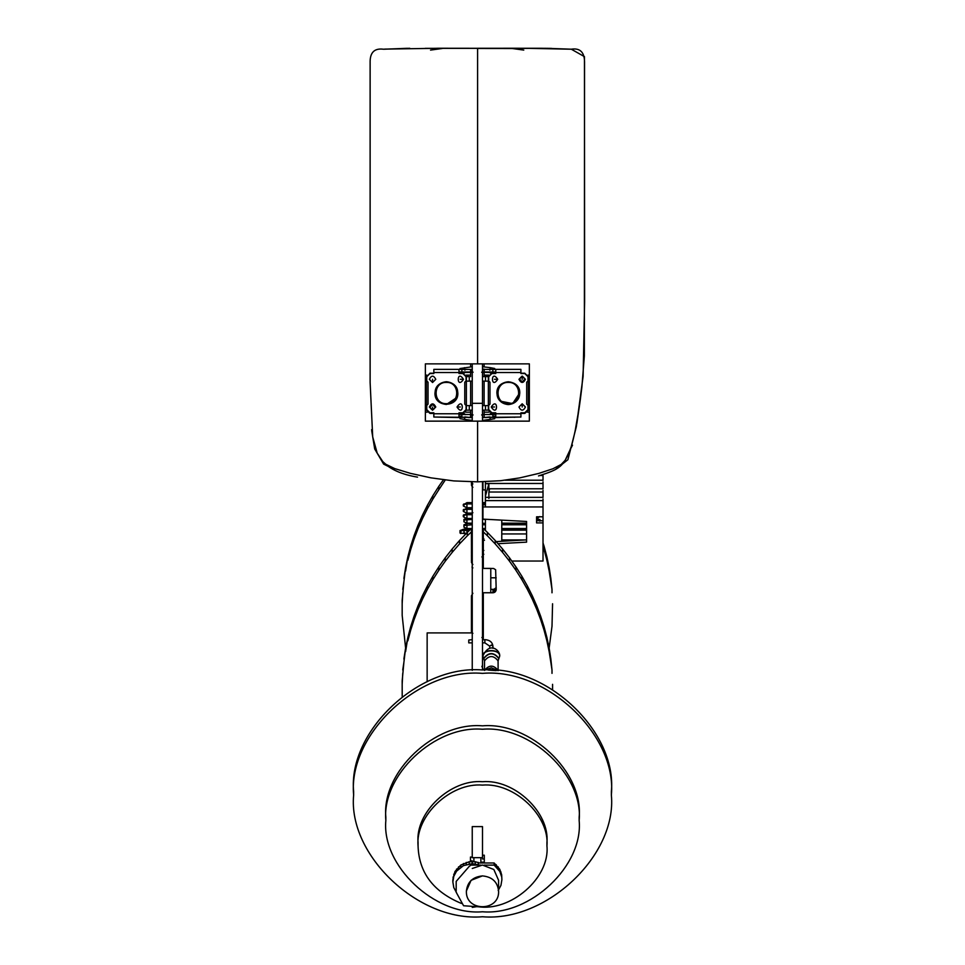 <?xml version="1.0" encoding="UTF-8"?>
<svg xmlns="http://www.w3.org/2000/svg" width="965" height="965" viewBox="0 0 965 965"><rect width="100%" height="100%" fill="white"/><g stroke="black" fill="none" stroke-linecap="round" stroke-linejoin="round"><path stroke-width="1.45" d="M543.018 551.22L543.018 542.981L544.079 546.262L544.079 549.652L543.018 546.359M544.079 546.262L546.902 556.902L546.902 560.291L544.079 549.652M546.902 556.902L549.157 567.649L549.157 571.051L546.902 560.291M549.157 567.649L550.87 578.505L550.87 581.895L549.157 571.051M550.87 578.505L552.004 589.41L550.87 581.895M552.004 589.41L552.004 592.799M549.133 648.118L552.004 626.249L552.571 603.752M472.247 560.846L471.439 560.846M481.873 556.95L482.765 556.105M402.743 589.41L403.877 581.895L402.176 600.363L402.176 615.296L405.614 648.118M402.743 592.812L402.176 603.752M403.877 578.505L405.59 567.661L403.877 581.895M405.59 567.661L407.845 556.902L405.59 571.051M407.845 556.902L410.668 546.262L410.668 549.664L407.845 560.291M410.668 546.262L414.045 535.768L414.045 539.17L410.668 549.664M414.045 535.768L417.954 525.455L417.954 528.844L414.045 539.17M417.954 525.455L422.393 515.322L422.393 518.712L417.954 528.844M422.393 515.322L427.362 505.407L427.362 508.796L422.393 518.712M427.362 505.407L432.839 495.745L432.839 499.134L427.362 508.796M432.839 495.745L438.81 486.336L438.81 489.725L432.839 499.134M445.251 480.027L438.81 489.725M438.81 486.336L443.43 479.798M471.499 481.993L471.499 485.383L471.439 481.812M472.874 487.325L471.981 486.481M471.981 483.091L472.874 483.935M471.981 513.525L472.874 512.68M471.439 541.727L471.439 533.934L472.247 533.934M471.499 628.541L471.439 619.783L472.247 619.783M472.247 616.949L471.439 616.949L471.439 608.625L472.247 608.625M471.981 631.761L471.981 632.509L471.499 631.412M471.499 628.022L471.981 629.12M472.874 633.354L471.981 632.509M402.743 669.987L403.877 662.473L402.176 680.94L402.2 696.489M402.743 673.377L402.176 684.33M403.877 659.071L405.59 648.227L403.877 662.473M405.59 648.227L407.845 637.479L405.59 651.628M407.845 637.479L410.668 626.84L410.668 630.229L407.845 640.869M410.668 626.84L414.045 616.346L414.045 619.735L410.668 630.229M414.045 616.346L417.954 606.02L417.954 609.422L414.045 619.735M417.954 606.02L422.393 595.9L422.393 599.289L417.954 609.422M422.393 595.9L427.362 585.984L427.362 589.374L422.393 599.289M427.362 585.984L432.839 576.31L432.839 579.712L427.362 589.374M432.839 576.31L438.81 566.913L438.81 570.303L432.839 579.712M438.81 566.913L445.251 557.794L445.251 561.184L438.81 570.303M445.251 557.794L452.175 548.989L452.175 552.378L445.251 561.184M452.175 548.989L459.533 540.509L459.533 543.898L452.175 552.378M459.533 540.509L467.337 532.391L467.337 535.78L459.533 543.898M467.337 532.391L471.439 528.506L471.439 531.896L467.337 535.78M471.499 562.571L471.439 531.896M472.874 567.903L471.981 567.058M471.981 563.669L472.874 564.501M482.5 592.751L490.775 592.751L490.775 568.409L482.5 568.409M482.5 565.02L483.308 565.02M471.439 632.919L471.439 595.791L472.874 593.258M495.214 543.898L487.409 535.78L487.409 532.391L495.214 540.509L495.214 543.898L502.572 552.378L502.572 548.989L509.496 557.794L509.496 561.184L502.572 552.378M495.214 540.509L502.572 548.989M509.496 557.794L515.937 566.913L515.937 570.303L509.496 561.184M515.937 566.913L521.908 576.31L521.908 579.7L515.937 570.303M521.908 576.31L527.385 585.984L527.385 589.374L521.908 579.7M527.385 585.984L532.354 595.9L532.354 599.289L527.385 589.374M532.354 595.9L536.793 606.02L536.793 609.422L532.354 599.289M536.793 606.02L540.702 616.346L540.702 619.735L536.793 609.422M540.702 616.346L544.079 626.84L544.079 630.229L540.702 619.735M544.079 626.84L546.902 637.479L546.902 640.869L544.079 630.229M546.902 637.479L549.157 648.227L549.157 651.616L546.902 640.869M549.157 648.227L550.87 659.071L550.87 662.473L549.157 651.616M550.87 659.071L552.004 669.987L550.87 662.473M552.004 669.987L552.004 673.377M552.571 689.818L552.571 684.33M481.873 666.272L483.308 669.975M481.873 637.515L482.765 636.683L482.765 640.072L483.308 634.994L483.248 638.975M482.765 636.683L483.248 635.585M490.775 589.35L492.97 589.35L492.97 592.751L483.308 592.751L483.308 638.384M492.97 589.35L493.598 589.301L493.598 592.691L492.97 592.751M493.598 589.301L494.756 588.843L494.756 592.233L493.598 592.691M494.756 588.843L495.648 587.999L495.648 591.4L494.756 592.233M495.648 587.999L495.648 591.4M496.191 587.589L496.131 590.303M487.409 532.391L483.308 528.506L483.308 568.409L493.598 568.469L495.648 569.76L496.191 589.699M487.409 535.78L483.308 531.896M353.636 791.662L353.636 795.064C347.87 734.848 418.738 667.925 482.5 673.365C546.262 667.925 617.13 734.848 611.364 795.064C617.13 855.267 546.262 922.19 482.5 916.75C418.738 922.19 347.87 855.267 353.636 795.064L353.636 791.662C347.87 731.458 418.738 664.535 482.5 669.975C546.262 664.535 617.13 731.458 611.364 791.662L611.364 795.064M385.843 817.114L385.843 820.503C381.525 775.353 434.684 725.149 482.5 729.238C530.316 725.149 583.475 775.353 579.157 820.503C583.475 865.653 530.316 915.857 482.5 911.768C434.684 915.857 381.525 865.653 385.843 820.503L385.843 817.114C381.525 771.952 434.684 721.76 482.5 725.837C530.316 721.76 583.475 771.952 579.157 817.114L579.157 820.503M461.415 903.445C433.369 891.793 418.919 872.625 418.062 845.943C415.179 815.847 450.619 782.386 482.5 785.1C514.381 782.386 549.821 815.847 546.938 845.943C550.134 878.162 510.135 912.251 477.494 906.605M418.062 842.554L418.062 845.943L418.062 842.554C415.179 812.446 450.619 778.984 482.5 781.71C514.381 778.984 549.821 812.446 546.938 842.554L546.938 845.943M472.247 632.919L472.247 639.638L472.247 632.919L427.145 632.919L427.145 681.773M472.247 670.361L472.247 481.825M466.348 891.081L471.077 880.321L482.464 875.87M498.567 890.032L498.567 880.261L493.851 869.513L482.464 865.05L472.283 868.476M482.5 858.959L484.297 858.959L484.297 863.012M484.297 862.143L480.86 862.143L480.86 863L480.86 857.668M501.655 874.736L501.897 879.718L501.655 874.736L499.786 869.284L494.164 863L478.242 863M494.164 863L494.14 865.147L494.164 863M484.08 865.135L494.164 865.11L499.786 871.407L501.655 876.859M468.785 866.763L470.872 865.086L480.896 865.123M501.897 879.718L500.944 885.375L498.193 890.478M500.944 871.938L500.944 874.061M499.786 869.284L499.786 871.407M498.193 866.835L498.193 868.958M496.215 864.652L496.215 866.763M484.297 858.959L484.297 855.207L482.5 855.207M482.5 668.986L483.308 669.372M470.45 861.649L470.45 857.065L472.247 857.065M472.247 860.828L470.45 860.828M456.18 891.081L456.18 881.407L469.147 866.486M479.75 863L475.275 861.745L469.207 861.745L460.848 865.014L454.961 871.516L452.85 879.827L452.85 881.95L453.803 876.292L456.554 871.178L463.441 865.629L472.247 863.639L479.75 865.123M478.242 862.408L478.242 864.531M475.275 861.745L475.275 863.856M472.247 861.516L472.247 863.639M469.207 861.745L469.207 863.856M466.252 862.408L466.252 864.531M463.441 863.506L463.441 865.629M460.848 865.014L460.848 867.137M458.532 866.884L458.532 868.995M456.554 869.067L456.554 871.178M454.961 871.516L454.961 873.639M453.803 874.169L453.803 876.292M453.092 876.968L453.092 879.079M456.554 892.709L453.803 887.607L452.85 881.95M473.887 857.668L473.887 861.636M484.514 660.699L483.67 658.42C488.76 651.99 493.851 651.99 498.941 658.42L498.085 660.868L498.121 670.639L491.306 667.889L485.069 670M498.085 670.434C493.561 664.716 489.05 664.716 484.526 670.434L484.526 660.868C489.05 655.151 493.561 655.151 498.085 660.868M499.689 655.886L499.689 656.152C500.147 649.095 482.476 649.095 482.934 656.152L482.934 655.886C482.476 648.83 500.147 648.83 499.689 655.886C500.413 651.001 489.943 640.712 482.934 655.886M468.761 642.473L468.761 640.036L468.761 642.871L472.247 642.871M468.761 640.036L472.247 639.638M426.446 376.639L425.794 376.639L425.794 381.151L426.433 381.151L425.794 381.151M426.433 376.965L429.98 373.214L433.84 373.214M458.978 413.165L462.838 413.43L466.372 410.137M426.433 376.76L426.446 410.173L429.98 413.43L433.84 413.43M458.978 413.43L461.391 413.43M458.978 373.214L462.838 373.214L466.385 376.76L466.385 409.618L462.838 413.165M466.385 376.615L468.628 376.615M488.362 376.615L482.5 376.615L485.467 376.615L485.467 381.127L482.5 381.127L488.362 381.127M429.98 413.43L433.84 413.165M429.98 413.165L426.433 409.691M426.433 409.618L426.433 405.626L425.794 405.626L425.794 410.173L426.446 410.197M472.247 381.151L469.28 381.151M469.28 376.615L469.28 381.127L472.247 381.127L466.385 381.127M432.549 404.468L429.98 407.025C431.693 410.366 433.418 410.366 435.131 407.037L432.549 404.468L435.131 407.013C433.418 410.33 431.693 410.33 429.98 407.013L432.549 404.431M446.409 404.468L456.831 397.508L457.687 393.044C456.964 399.848 453.212 403.611 446.409 404.323C439.606 403.611 435.854 399.848 435.131 393.044C434.515 378.509 458.303 378.509 457.687 393.044C458.339 378.582 434.588 378.401 435.131 393.044L435.131 393.189C435.854 399.993 439.606 403.744 446.409 404.468M435.77 407.013L432.549 410.234L429.329 407.013C431.476 402.851 433.623 402.851 435.77 407.013M457.036 407.013C464.044 396.108 464.044 417.905 457.036 407.013L460.257 406.977M463.477 379.305C456.481 390.21 456.481 368.401 463.477 379.305L460.257 379.281M429.329 379.305C431.476 375.144 433.623 375.144 435.77 379.305L432.549 382.526L429.329 379.305M426.446 410.137L425.794 410.137M488.399 410.113L482.5 410.149M472.247 410.149L466.385 410.173M488.362 405.614L482.5 405.614L485.467 405.614L485.467 410.125L488.362 410.137L491.909 413.43L488.362 409.823M466.385 405.614L472.247 405.614L469.28 405.614L469.28 410.113M468.628 405.614L469.28 405.614M473.079 372.176L472.187 372.309L473.079 372.237M482.5 420.451L494.731 418.701L494.261 416.132M489.834 370.198L490.304 367.665L494.731 368.497L494.562 369.39L494.731 368.534M482.5 369.438L485.528 369.402M483.899 369.1L482.79 369.414M483.899 369.161L485.19 369.402M482.5 366.748L490.304 367.665M441.246 417.206L451.572 417.206M460.221 417.568L433.84 417.037L469.931 417.35M482.5 417.712L489.834 416.94L490.304 419.473L482.5 420.39M472.187 414.829L473.079 414.962M472.187 417.411L469.931 417.411M471.994 369.655L472.187 372.225L469.28 372.297L472.187 372.309M470.57 417.073L470.57 414.504L461.873 414.504L461.873 417.073M472.187 414.745L472.187 417.326L471.994 414.745M458.978 412.803L462.838 412.803L458.978 412.803L458.978 417.037L458.978 414.455L461.873 414.504M470.57 414.504L472.187 414.528L472.187 417.097L472.187 414.528M472.187 417.556L468.315 417.568M433.84 372.538L458.978 372.538L458.978 369.366L433.84 369.366L433.84 373.503L429.98 373.503L426.759 376.724L426.759 380.91L428.038 382.237L428.038 404.106L426.759 405.397L426.759 409.618L429.98 412.839L433.84 412.803L433.84 417.037M461.873 369.402L461.873 371.983L470.57 371.983L470.57 369.402L458.978 369.366L458.978 371.935L458.978 369.366L433.84 369.366M472.187 372.225L470.57 371.983M461.873 371.983L458.978 371.935L458.978 372.574L458.978 371.935M458.978 372.478L459.835 372.478M465.19 372.478L472.187 372.369M463.827 373.358L465.419 372.152L459.617 372.152L460.8 373.214M472.187 371.995L472.187 369.426L470.57 369.402M458.978 372.538L458.978 373.503L462.838 373.503L466.059 376.724L466.059 380.91L464.768 382.2L464.768 404.106L466.059 405.397L466.059 409.618L462.838 412.839M426.759 380.91L428.038 382.2M446.409 381.718C453.309 382.442 457.12 386.253 457.844 393.153C458.471 407.906 434.346 407.906 434.974 393.153C435.697 386.253 439.509 382.442 446.409 381.718M457.844 393.177C457.108 386.29 453.297 382.478 446.409 381.754C439.521 382.478 435.71 386.29 434.974 393.177M466.059 380.946L464.768 382.2M435.287 407.025L432.549 404.299L435.287 407.013C433.466 410.535 431.644 410.535 429.811 407.013L432.549 404.275L429.811 407.025M462.838 412.803L466.059 409.618M426.759 409.618L429.98 412.803L433.84 412.803M494.731 418.665L490.304 419.473M482.56 534.188L482.56 539.688M482.958 548.06L482.958 551.847M483.308 528.543L482.5 528.543L483.308 528.844M472.247 536.974L471.439 536.974M471.439 551.847L472.247 551.847M472.247 552.487L471.439 552.487M472.247 549.145L471.644 549.145M472.247 543.971L471.439 543.971M471.439 539.688L472.247 539.688M472.247 540.316L471.439 540.316M540.147 475.504L543.018 475.504L543.018 480.353M485.407 484.177L485.407 481.704L485.407 483.465L543.018 483.465L543.018 488.917M482.958 504.792L485.407 504.792L485.407 500.606L543.018 500.606L543.018 506.951L482.958 506.951L482.958 504.792M488.869 498.471L488.869 492.029L543.018 492.029L543.018 497.482M485.407 500.606L485.407 498.471M543.018 488.785L489.484 488.785L488.869 490.425L488.869 483.984L485.407 483.465M543.018 483.465L543.018 481.861M543.018 506.951L543.018 561.039L511.788 561.039M543.018 528.844L543.018 532.21M543.018 490.425L543.018 492.029M543.018 498.989L543.018 500.606M543.018 522.897L536.576 522.897L536.576 520.714L543.018 520.798M483.308 544.477L483.308 561.039M536.576 522.897L536.576 516.806L543.018 516.806M482.958 506.951L482.958 519.122L526.588 521.462L526.588 542.149L497.964 543.693M496.179 541.618L526.588 539.857M482.958 544.489L483.308 542.306M524.888 539.93L501.776 539.93M501.776 540.907L501.776 520.135M485.407 520.943L485.407 530.497L485.407 519.254L485.407 523.452L482.5 523.163M485.407 506.951L485.407 483.984M543.018 497.349L485.407 497.349L485.407 498.989M483.658 528.844L485.407 528.543L483.344 528.543M485.407 502.741L485.407 500.159L485.407 502.741M485.407 502.62L485.407 500.159L485.407 502.62L482.5 502.62M488.869 490.425C489.713 487.976 489.713 488.519 488.869 492.029M485.407 496.155L488.869 483.984M482.958 481.776L482.958 489.834L485.407 489.979M526.588 533.934L501.776 533.934M483.308 533.934L482.5 533.934M469.69 530.159L466.939 530.159L466.939 528.844L470.667 528.844M526.588 530.159L501.776 530.159M483.308 530.159L482.5 530.159M472.247 530.159L471.439 530.159M471.439 528.844L472.247 528.844M501.776 528.844L526.588 528.844M463.948 532.583L463.948 530.859L463.948 532.583L466.939 533.934L466.939 530.159L463.948 530.859L463.948 531.908L463.948 530.195L466.939 528.844M526.588 528.543L501.776 528.543M472.247 528.543L471.439 528.543M471.403 528.543L466.939 528.543L466.939 523.452L472.247 523.452M526.588 524.767L501.776 524.767M485.407 524.767L482.5 524.767M472.247 524.767L463.948 525.479L463.948 524.815L463.948 526.528L463.948 524.815L466.939 523.452M482.5 523.452L485.407 523.452L485.407 520.991L485.407 530.497M501.776 523.452L526.588 523.452M463.948 527.192L463.948 525.479L463.948 527.192L466.939 528.543M526.588 523.163L501.776 523.163M472.247 523.163L466.939 523.163L466.939 518.072L463.948 519.423L463.948 521.136L463.948 519.423L463.948 520.087L472.247 519.387M536.805 520.726L536.805 519.387L540.436 520.352M536.576 519.387L536.805 518.072L539.797 520.087M485.407 519.387L482.5 519.387M463.948 521.812L463.948 520.087L463.948 521.812L466.939 523.163M539.797 521.136L539.797 519.423L539.797 521.136M472.247 518.47L466.939 518.47L466.939 514.707L463.948 515.274L466.939 513.392L472.247 513.392M536.805 516.806L536.805 518.47L539.797 516.589M466.939 513.392L466.939 514.707L472.247 514.707M463.948 514.671L463.948 517.192L466.939 518.47M472.247 513.091L466.939 513.091L466.939 509.315L463.948 509.882L466.939 508L472.247 508M466.939 508L466.939 509.315L472.247 509.315M463.948 509.291L463.948 511.8L466.939 513.091M472.247 507.711L466.939 507.711L466.939 503.935L463.948 504.502L466.939 502.62L472.247 502.62M466.939 502.62L466.939 503.935L472.247 503.935M482.5 503.935L485.407 503.935M463.948 503.899L463.948 506.42L466.939 507.711M483.139 669.3L483.139 669.975M482.5 549.929L482.5 550.617M471.439 538.567L472.247 538.567M466.023 533.754L460.016 533.006L460.016 530.569L460.775 531.148L464.925 529.652L464.153 529.073L460.016 530.569M482.56 543.162L482.56 540.243L484.502 540.243M482.958 548.928L482.56 548.301M482.56 533.934L482.56 538.735L483.851 538.735M483.851 550.448L482.56 550.448L482.56 548.928M483.851 554.284L482.56 554.284L482.56 565.02M482.56 540.243L482.56 538.735M507.047 540.69L507.047 539.978L504.478 539.978M504.478 540.798L504.478 539.93M503.501 539.93L501.776 540.074M490.775 577.806L496.191 577.806M503.501 540.074L503.501 540.834M460.775 533.585L460.775 531.148M467.88 528.543L464.153 529.073M472.247 549.061L471.439 549.157M471.439 544.224L472.247 544.115M471.439 544.899L472.247 544.803M471.439 555.563L472.247 555.671M472.247 556.359L471.439 556.25M471.439 560.508L472.247 560.617M528.953 410.173L528.301 410.137L528.953 410.173M528.301 410.209L524.767 413.43L520.907 413.43M528.301 410.137L524.767 413.165L520.907 413.165M493.356 413.43L495.769 413.43M488.374 410.173L485.467 410.149M495.769 413.165L491.909 413.165M528.313 409.618L528.313 376.76L524.767 373.214L520.907 373.214M495.769 373.214L491.909 373.214L488.362 376.76L488.362 409.618M528.953 410.137L528.953 405.638L528.313 405.638L528.313 409.823M522.186 381.911L524.767 379.305C523.054 376.024 521.329 376.024 519.616 379.317C521.329 375.976 523.054 375.976 524.767 379.305L522.186 381.887L519.616 379.305L522.186 381.911M497.059 393.189L500.365 401.163L512.656 403.611L519.616 393.044C520.231 407.592 496.444 407.592 497.059 393.044C497.783 386.253 501.535 382.49 508.338 381.778C515.141 382.49 518.893 386.253 519.616 393.044C518.965 386.277 515.214 382.514 508.338 381.778C501.607 382.369 497.856 386.121 497.059 393.044L497.059 393.189M518.965 379.305L522.186 376.085L525.418 379.305C523.271 383.455 521.112 383.455 518.965 379.305M497.711 379.305C490.703 390.21 490.703 368.401 497.711 379.305L494.49 379.281M491.257 407.013C498.266 396.108 498.266 417.917 491.257 407.013L494.49 406.977M525.418 407.013C523.271 411.162 521.112 411.162 518.965 407.013L522.186 403.792L525.418 407.013M528.301 376.639L528.953 376.639L528.953 381.151L528.313 381.175L528.953 381.175M485.467 381.127L482.5 381.151M481.668 414.962L482.56 414.829M493.947 373.214L495.129 372.152L489.327 372.152L490.92 373.358M460.016 368.534L460.172 369.39L460.016 368.534L472.247 366.748M481.668 372.249L489.557 372.478M469.569 369.402L471.945 369.414M472.247 417.712L464.913 416.94L464.442 419.473L460.016 418.665L460.486 416.132M472.247 420.451L460.016 418.701M472.247 420.39L464.442 419.473M482.379 417.435L520.907 417.037L520.907 412.803L524.767 412.803L527.988 409.582L527.988 405.397L526.697 404.106L526.697 382.2L527.988 380.91L526.697 382.237M486.42 417.58L482.379 417.495M514.779 417.29L513.501 417.206M503.175 417.206L514.779 417.206M520.907 417.037L494.526 417.58M527.988 380.91L527.988 376.724L524.767 373.503L520.907 373.503L520.907 369.366L484.177 369.402L484.177 371.983L482.56 372.225L485.467 372.297L481.668 372.176M464.913 370.198L464.442 367.665M472.247 369.438L469.231 369.402M484.177 371.983L492.874 371.983L492.874 369.402M482.56 371.995L482.56 369.426L484.177 369.402M494.912 372.478L495.769 372.478M495.769 371.935L492.874 371.983M520.907 369.366L495.769 369.366L495.769 372.538L520.907 372.538M488.688 409.582L491.909 412.839L488.688 409.582L488.688 405.397L489.979 404.106L489.979 382.2L488.688 380.946L488.688 376.724L491.909 373.503L495.769 373.503L495.769 372.538M492.874 417.073L492.874 414.504L484.177 414.504L484.177 417.073M482.56 417.097L482.56 414.528L484.177 414.504M492.874 414.504L495.769 414.468M520.907 413.768L495.769 413.768L495.769 417.037M495.769 413.768L495.769 412.803L491.909 412.803M508.338 404.588C501.438 403.865 497.626 400.053 496.903 393.153C496.275 378.413 520.4 378.413 519.773 393.153C519.049 400.053 515.238 403.865 508.338 404.588M519.773 393.177C520.376 378.449 496.3 378.449 496.903 393.177M488.688 380.946L489.979 382.237M522.186 382.044L519.447 379.305C521.281 375.771 523.102 375.771 524.936 379.305L522.186 382.044M524.936 379.317C523.102 375.807 521.281 375.807 519.447 379.317M520.907 412.839L524.767 412.839L527.988 409.582M491.909 412.839L495.769 412.839M482.5 363.865L482.5 403.31L472.247 403.31L472.247 363.865M482.5 403.31L482.5 421.138M472.247 421.138L472.247 403.31M482.5 669.975L482.5 481.788M482.5 826.607L472.247 826.607L472.247 857.668L482.5 857.668L482.5 826.607M406.784 48.334L409.811 48.31M437.048 48.274L438.399 48.274M445.83 48.274L439.171 48.262M442.609 48.274L529.266 48.346L512.282 48.503L523.766 50.096M406.651 48.334L384.082 49.215M425.263 48.346L477.373 48.346M442.127 48.503L430.535 50.096M382.61 461.463L385.831 464.286L394.781 468.616L410.342 473.332L430.933 477.844L453.755 480.92L477.603 481.849L477.603 421.138L425.372 421.138L425.372 363.865L477.603 363.865L477.603 48.274L516.323 48.262M437.712 48.262L469.038 48.274M371.621 429.642L372.007 431.874M470.631 363.865L470.631 366.531M470.631 372.478L470.631 375.108L465.974 375.108M426.844 375.108L425.372 375.108M470.631 410.149L470.631 412.176L465.54 412.176M427.278 412.176L425.372 412.176M470.631 375.108L470.631 376.615M470.631 381.151L470.631 405.614M470.631 412.176L470.631 414.504M570.592 49.203L529.266 48.346M547.963 48.334L544.634 48.31M538.494 48.274L551.485 48.383M569.314 451.427L565.152 460.281L561.232 464.406L552.993 468.737L538.723 473.429L519.677 477.904L500.739 480.691L477.603 481.849L477.603 421.138L529.351 421.138L529.351 363.865L477.603 363.865L477.603 48.346M488.772 375.108L484.116 375.108L484.116 372.478M484.116 366.531L484.116 363.865M529.351 375.108L527.903 375.108M529.351 412.176L527.469 412.176M489.207 412.176L484.116 412.176L484.116 410.149M484.116 405.614L484.116 381.151M484.116 376.615L484.116 375.108M484.116 414.504L484.116 412.176M512.282 48.503L477.603 48.455M542.173 48.286L513.489 48.274M510.003 48.274L519.423 48.262M515.756 48.262L508.965 48.274M570.496 449.039L572.51 445.167M575.031 431.512L579.265 407.085M482.5 875.906C472.79 876.871 467.41 881.938 466.397 891.117C465.395 911.889 499.581 911.913 498.603 891.117C497.578 881.938 492.21 876.871 482.5 875.906M472.247 907.389L477.699 906.497M484.526 660.711L483.791 658.6C488.809 652.268 493.815 652.268 498.821 658.6L498.085 660.711M488.097 670.084L491.306 669.674L496.094 670.651M495.238 670.566L489.062 670.132M499.689 656.152L498.109 660.699M498.061 670.542L491.306 667.792L485.033 670M492.922 648.323L492.922 646.128L491.306 645.078L489.701 646.128L484.864 642.871L482.5 642.871M484.864 640.036L484.864 642.871M484.864 639.843L482.5 639.638M446.409 403.672C432.694 404.251 432.694 381.826 446.409 382.405C460.112 381.826 460.112 404.251 446.409 403.672M432.549 407.085L432.549 410.234M432.549 379.281L432.549 382.526M462.512 417.29C471.161 417.206 453.876 417.206 462.512 417.29M461.849 413.382L463.188 413.382M451.475 417.206L441.343 417.206M458.978 413.768L433.84 413.768M458.978 417.037L458.978 414.455M483.308 633.74L482.5 633.74M483.308 618.879L482.5 618.879M483.308 600.266L482.5 600.266M483.308 600.194L482.5 600.194M471.776 549.121L471.776 544.863M508.338 382.405C522.053 381.826 522.053 404.251 508.338 403.672C494.623 404.251 494.623 381.826 508.338 382.405M522.186 379.378L522.186 376.085M522.186 406.977L522.186 403.792M492.898 413.382L491.559 413.382M489.931 417.23L494.526 417.23M503.272 417.206L513.404 417.206M456.143 892.179L463.574 905.749L478.942 906.823M482.934 656.152L484.526 660.868M489.701 648.323L489.701 646.128M492.922 646.128C492.379 642.135 489.689 639.964 484.864 639.638M460.221 417.23L464.804 417.23M459.617 414.673C461.608 412.586 463.538 412.586 465.419 414.673M505.009 480.208L543.018 480.208M483.308 539.266L483.308 536.769M463.309 515.177L463.309 516.697M463.309 509.785L463.309 511.305M463.309 504.406L463.309 505.925M483.308 631.761L482.5 631.761M472.247 631.761L471.439 631.761M483.308 628.541L482.5 628.541M472.247 628.541L471.439 628.541M472.247 605.791L471.439 605.791M482.5 634.68L483.308 634.68M489.327 414.673C491.33 412.598 493.26 412.598 495.129 414.673M439.497 48.262L384.83 49.106M417.531 477.132C401.754 474.515 390.21 469.4 382.912 461.789L377.206 453.152L372.707 436.928L370.126 382.514L370.126 62.882C369.836 52.593 374.287 48.045 383.455 49.215L408.328 48.322M371.73 430.873L374.709 448.978L383.648 464.129L394.299 469.364M372.007 431.838L372.14 433.369M538.518 475.926C559.64 469.159 563.777 467.277 571.449 446.071C577.263 425.191 580.11 401.85 581.895 386.977L584.356 355.904L584.549 62.074C584.452 52.098 579.989 47.816 571.171 49.215L546.238 48.322M555.514 469.412L567.903 459.726L576.334 426.687L583.113 376.362L584.621 301.755L584.464 56.658L571.304 49.203L547.095 48.322M576.877 423.502L579.362 406.241"/></g></svg>
